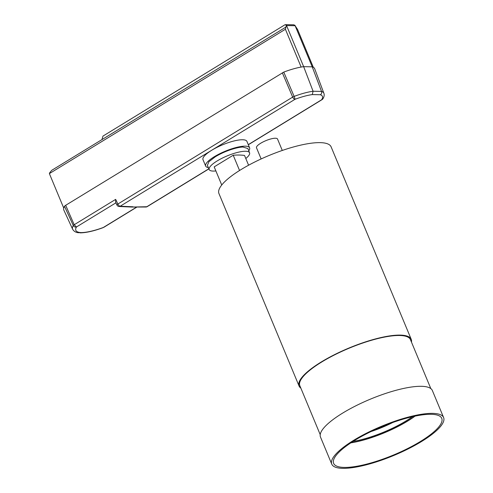 <?xml version="1.0" encoding="UTF-8"?>
<svg xmlns="http://www.w3.org/2000/svg" width="493" height="493" viewBox="0 0 493 493"><rect width="100%" height="100%" fill="white"/><g stroke="black" fill="none" stroke-linecap="round" stroke-linejoin="round"><path stroke-width="0.74" d="M286.051 26.998L286.125 25.143L285.453 24.65L284.855 24.835L102.994 136.074L101.952 139.599L286.051 26.998L285.398 29.247L301.143 67.06A34.214 8.948 157.4 0 0 283.765 72.095L294.136 96.4A33.265 8.695 -22.6 0 1 313.086 91.254L303.663 66.666A34.214 8.948 157.4 0 0 301.143 67.06M295.122 25.735L286.556 25.568L303.663 66.666L312.229 66.826A34.214 8.948 -22.6 0 1 313.308 67.282L297.569 29.463L295.122 25.735L312.229 66.826L321.522 91.421A33.265 8.695 -22.6 0 1 323.883 93.288L314.7 68.767A34.214 8.948 157.4 0 0 313.308 67.282M286.556 25.568L286.125 25.143M63.726 208.071L49.38 173.604L49.756 172.686L51.747 170.313L101.952 139.599M64.509 206.29A36.088 9.435 157.4 0 0 63.837 210.086L72.631 229.227A35.33 9.238 -22.6 0 1 73.284 225.511L64.509 206.29A3.667 0.955 157.4 0 1 65.674 205.304L283.765 72.095M215.879 170.935A21.852 5.713 -22.6 0 1 209.217 169.592A21.852 5.713 -22.6 0 1 217.173 160.934A21.852 5.713 -22.6 0 1 237.49 152.423A21.852 5.713 -22.6 0 1 249.569 152.793A21.852 5.713 -22.6 0 1 245.791 158.499M249.569 152.793L247.893 148.553L242.864 147.019A21.939 5.737 157.4 0 0 235.802 148.171C228.561 150.069 221.751 152.922 215.373 156.725L208.915 161.692L207.393 165.414L209.217 169.592M208.354 167.62A23.793 6.218 -22.6 0 1 205.667 166.104A23.793 6.218 -22.6 0 1 225.239 151.215A23.793 6.218 -22.6 0 1 249.6 147.814A23.793 6.218 -22.6 0 1 248.78 150.79M249.6 147.814L246.931 141.405A23.793 6.218 157.4 0 0 222.571 144.806A23.793 6.218 157.4 0 0 202.999 159.689L205.667 166.104M115.658 199.375L117.864 204.028A2.533 0.629 154.6 0 0 116.958 205.063L115.633 202.259L115.658 199.375L74.197 224.734L76.464 226.996C75.072 227.279 74.005 226.786 73.284 225.511A2.903 0.758 -22.6 0 1 74.197 224.734L65.674 205.304M103.413 227.427L136.727 207.042M72.631 229.227C73.87 231.334 75.817 232.505 78.473 232.727L81.117 232.604A32.218 8.424 157.4 0 0 103.234 227.513M116.958 205.063A2.533 2.533 0 0 0 119.14 206.505L132.007 207.048L146.809 206.74L208.859 168.766M119.14 206.505A2.533 2.132 -87.6 0 0 120.187 206.228L133.036 206.777M322.262 99.457A2.533 1.251 -121.5 0 1 322.083 99.617A2.533 1.251 -121.5 0 1 321.701 99.715A30.739 8.036 157.4 0 0 320.376 94.742L312.285 94.582A30.739 8.036 157.4 0 0 294.993 99.309A2.533 1.251 -121.5 0 1 292.676 97.109L282.329 72.785M248.324 144.757L322.083 99.617A2.533 2.533 0 0 0 322.897 98.816C324.172 96.757 324.499 94.915 323.883 93.288M320.376 94.742C321.541 93.941 321.923 92.838 321.522 91.421L313.086 91.254L312.285 94.582M49.38 173.604L285.398 29.247M285.453 24.65L293.736 24.81L295.048 25.359M411.464 342.08A60.75 15.881 157.4 0 0 411.224 339.32L331.111 146.852A60.75 15.881 157.4 0 0 268.925 155.535A60.75 15.881 157.4 0 0 218.941 193.546L299.06 386.013A60.75 15.881 157.4 0 0 300.853 388.127M411.224 339.32A60.75 15.881 157.4 0 0 400.205 335.104A60.75 15.881 157.4 0 0 334.377 354.726A60.75 15.881 157.4 0 0 299.06 386.013M392.773 422.495A41.511 10.852 -22.6 0 1 371.081 431.523M412.444 416.69A48.092 12.571 -22.6 0 1 353.099 441.395M414.712 416.197A50.791 13.28 -22.6 0 1 351.152 442.652M320.216 434.635L299.836 385.686A59.906 15.665 -22.6 0 1 322.385 361.591A59.906 15.665 -22.6 0 1 410.447 339.646L430.82 388.595M261.142 158.943L256.496 147.783A11.388 2.976 -22.6 0 1 265.869 140.653A11.388 2.976 -22.6 0 1 277.528 139.026L282.286 150.457M331.764 464.141L320.499 437.075A60.577 15.838 -22.6 0 1 336.774 416.893A60.577 15.838 -22.6 0 1 395.189 390.524A60.577 15.838 -22.6 0 1 432.355 390.511L443.62 417.577A60.577 15.838 157.4 0 0 406.46 417.589A60.577 15.838 157.4 0 0 348.04 443.959A60.577 15.838 157.4 0 0 331.764 464.141A60.577 15.838 157.4 0 0 368.924 464.129A60.577 15.838 157.4 0 0 427.345 437.759A60.577 15.838 157.4 0 0 443.62 417.577M349.364 443.854A58.556 15.308 -22.6 0 1 403.44 419.044A58.556 15.308 -22.6 0 1 440.976 417.146A58.556 15.308 -22.6 0 1 393.574 454.99A58.556 15.308 -22.6 0 1 333.323 461.959A58.556 15.308 -22.6 0 1 349.364 443.854M415.081 416.117A50.791 13.28 -22.6 0 1 350.837 442.862M248.589 165.223L244.528 155.455A76.273 19.942 157.4 0 0 233.214 155.24L239.561 170.492M233.214 155.24L214.19 166.874L221.739 185.011M117.864 204.028L292.676 97.109A2.533 0.573 -23 0 1 294.136 96.4A2.533 0.314 -110.7 0 1 294.993 99.309L120.187 206.228A2.533 1.251 58.5 0 1 117.864 204.028M115.91 202.845L76.563 226.916M76.464 226.996A32.797 8.578 157.4 0 0 81.117 232.604M248.281 144.646L321.701 99.715A2.533 2.286 32.5 0 0 322.897 98.816M132.087 207.048L145.873 207.017A2.533 2.064 -90.1 0 0 146.809 206.74A2.533 1.251 -121.5 0 0 147.191 206.647L208.909 168.877M103.191 227.624C94.009 231.001 86.33 232.751 80.168 232.875M103.776 227.347L136.955 207.042M145.873 207.017A2.533 2.533 0 0 0 147.191 206.647"/></g></svg>
